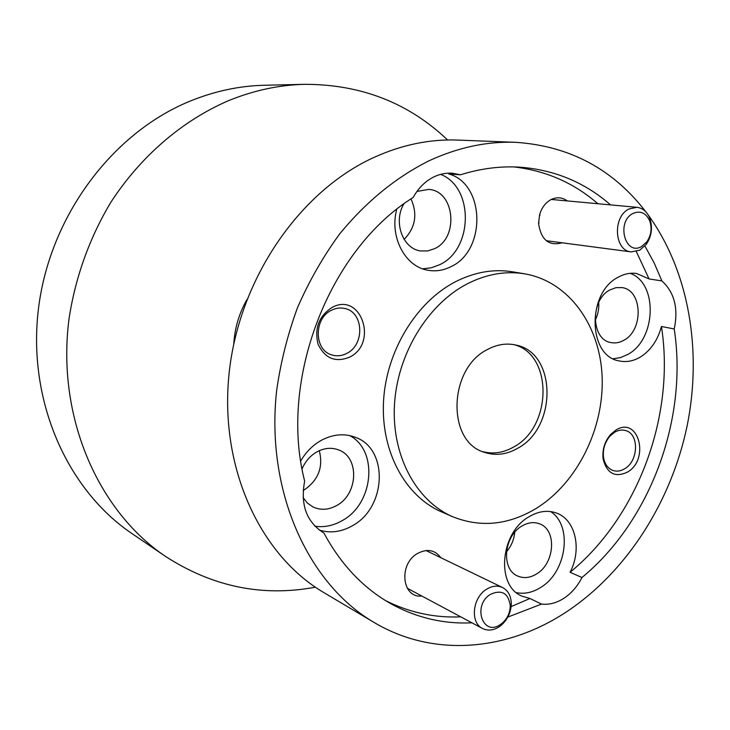 <?xml version="1.0" encoding="UTF-8"?>
<svg xmlns="http://www.w3.org/2000/svg" width="730" height="730" viewBox="0 0 730 730"><rect width="100%" height="100%" fill="white"/><g stroke="black" fill="none" stroke-linecap="round" stroke-linejoin="round"><path stroke-width="1.09" d="M490.514 594.311C472.064 605.316 482.786 637.089 500.461 624.497L501.483 623.785C507.14 619.14 510.069 613.127 510.288 605.745C508.408 593.125 501.811 589.32 490.514 594.311M499.074 626.86C493.252 630.501 487.722 631.03 482.475 628.466C469.874 622.654 472.502 597.459 486.645 589.21C492.221 585.825 497.513 585.259 502.523 587.513C508.107 590.506 511.036 595.844 511.31 603.509C511.036 612.698 507.386 620.19 500.351 625.966L499.074 626.86M633.065 213.425C615.864 221.646 625.126 256.467 641.661 246.466L646.853 241.812C651.26 235.151 652.182 228.089 649.609 220.624C645.822 212.804 640.301 210.404 633.065 213.425M639.772 250.171L631.167 251.896C614.204 250.855 612.361 216.582 629.032 208.972L636.916 207.311C642.683 208.059 646.944 211.618 649.682 217.987C652.875 227.286 651.735 236.082 646.251 244.377L639.772 250.171M645.94 211.956C613.173 169.241 569.829 146.027 515.9 142.332L457.756 140.078C429.961 138.992 402.12 144.732 374.225 157.306C299.756 190.977 239.011 278.833 229.12 373.203C219.137 467.638 260.154 555.247 323.919 592.632L373.942 622.371C434.359 658.442 509.047 650.631 568.113 610.764C627.663 570.55 671.381 501.108 687.112 425.955C702.36 350.756 689.093 271.314 648.13 214.875M396.737 209.364C389.2 236.821 405.205 266.943 428.136 270.282C435.938 271.615 443.53 270.419 450.894 266.696C486.381 250.746 485.313 183.841 448.685 173.922L460.438 174.798L452.39 173.22C446.176 172.782 440.099 173.968 434.149 176.76C425.417 181.022 418.418 187.92 413.171 197.474C329.038 249.669 278.504 379.956 304.656 481.116C300.212 504.923 306.637 522.224 323.91 533.019C340.992 564.628 363.33 588.207 390.924 603.756C416.511 617.808 443.521 624.168 471.936 622.827M422.624 268.804L431.238 267.828L439.551 264.744C473.131 249.651 474.308 187.382 440.637 174.361M511.155 606.584L529.934 598.5L521.767 596.082C495.743 585.56 500.205 532.918 528.839 516.858C538.485 511.1 547.783 509.859 556.725 513.135C575.66 519.879 582.084 549.498 570.075 572.293C638.248 516.493 675.387 415.397 661.444 326.493C657.666 340.454 650.53 350.71 640.018 357.253C633.138 361.213 626.176 362.436 619.122 360.903C587.686 356.085 586.774 292.319 618.511 277.044C624.506 273.805 630.538 272.628 636.615 273.495L649.061 278.942L636.323 251.549M661.444 326.493L674.219 328.956C678.526 308.352 674.411 292.338 661.873 280.904L649.061 278.942M613.182 358.74L620.527 357.6L627.672 354.497C656.188 339.705 658.296 283.368 630.236 273.33M507.852 617.069L541.551 604.093C549.206 604.942 556.753 602.953 564.199 598.107C571.59 593.125 577.512 586.254 581.965 577.512L570.075 572.293M516.42 592.66C524.642 594.266 532.818 592.477 540.948 587.285C566.763 571.773 572.822 525.573 550.63 511.575M300.769 460.867C306.062 451.879 312.96 445.008 321.446 440.263C333.017 434.195 344.277 433.191 355.227 437.252C388.816 448.676 386.553 507.578 352.407 525.746C341.394 532.006 330.352 533.447 319.293 530.071M314.922 526.22C324.22 527.571 333.291 525.709 342.142 520.654C373.587 503.901 378.633 450.948 349.852 435.627M349.506 357.189C378.532 343.474 361.158 291.635 332.241 307.348C318.946 315.98 314.228 328.263 318.088 344.204C324.923 358.466 335.389 362.801 349.506 357.189M346.64 353.466C364.963 344.98 363.786 312.121 344.843 308.516C340.39 307.476 335.992 308.033 331.621 310.186C313.444 318.271 313.973 350.665 332.177 355.017C337.05 356.413 341.868 355.902 346.64 353.466M627.508 472.091C650.22 459.097 638.385 415.443 615.764 430.189L610.818 434.268C604.65 441.431 602.086 449.716 603.135 459.134C606.995 473.542 615.116 477.867 627.508 472.091M624.716 468.733C638.65 460.904 639.288 433.693 625.491 430.536C621.878 429.532 618.21 430.134 614.496 432.333L610.207 435.883C604.851 442.097 602.633 449.288 603.537 457.454C604.741 464.234 607.935 468.596 613.136 470.531C616.95 471.717 620.81 471.115 624.716 468.733M440.82 557.683C434.907 549.854 427.141 548.449 417.524 553.486C398.27 564.044 401.911 598.463 421.803 596.008M567.31 200.923C562.273 197.292 556.88 196.835 551.123 199.536C545.565 202.529 541.733 207.585 539.616 214.702L538.567 223.353C541.003 239.832 548.86 246.32 562.136 242.798M515.9 142.332C487.166 141.2 458.267 147.332 429.194 160.719C395.879 177.353 365.995 201.808 339.532 234.102C323.116 256.622 309.137 281.068 297.584 307.44C287.62 334.568 280.63 362.363 276.606 390.815C265.601 491.299 307.996 583.763 373.942 622.371M524.633 273.823L512.588 271.815C493.672 268.749 474.664 272.044 455.566 281.698C416.237 301.901 386.161 351.185 383.524 401.427C380.823 451.688 405.405 496.373 441.586 511.903L452.782 516.767C480.769 527.89 508.664 525.053 536.468 508.262C577.311 482.813 604.111 428.574 602.14 377.045C600.242 325.562 568.88 281.36 524.633 273.823C505.598 270.739 486.454 274.088 467.209 283.87C427.57 304.355 397.184 354.278 394.455 405.113C391.663 455.995 416.383 501.145 452.782 516.767M517.917 448.156C557.346 427.214 556.652 352.745 516.019 345.08C506.538 342.918 497.02 344.387 487.467 349.506C448.284 368.522 446.577 441.787 484.309 452.29C495.506 456.004 506.711 454.626 517.917 448.156M482.402 451.551C493.005 454.434 503.536 452.865 513.984 446.824C552.373 426.429 553.002 354.369 514.011 344.66M447.609 139.987C408.672 102.948 361.131 84.388 304.976 84.315L264.525 85.255C239.54 85.821 214.784 91.095 190.247 101.059C112.904 132.495 50.197 215.423 38.59 307.659C26.928 399.94 66.868 489.629 131.947 533.548L165.382 556.333C212.549 586.811 262.545 597.094 315.36 587.194M304.976 84.315C279.079 84.908 253.365 90.456 227.815 100.959C182.217 120.797 140.753 156.193 110.778 202.393C89.471 237.934 75.172 277.856 68.976 319.211C56.465 416.666 97.929 510.854 165.382 556.333M246.84 299.738C239.084 313.462 234.722 328.199 233.773 343.94M302.083 468.797C305.377 461.278 310.359 455.611 317.039 451.806C324.512 447.855 331.794 447.271 338.875 450.036C359.726 457.527 358.092 494.356 336.63 505.543C328.5 510.005 320.598 510.462 312.924 506.93L307.394 503.061L303.096 497.605M319.284 450.684C323.445 467.017 318.417 480.103 304.2 489.939L303.169 490.487M610.125 289.828L615.983 287.675L621.896 287.593C642.573 289.801 643.842 330.115 623.822 340.29C619.569 342.689 615.271 343.447 610.928 342.562C590.871 339.687 590.077 299.546 610.125 289.828M598.719 302.43C599.148 308.726 597.961 314.712 595.151 320.388M521.731 526.148C527.927 522.434 533.913 521.676 539.671 523.875C556.963 529.816 554.882 563.186 536.733 573.853C530.153 577.923 523.793 578.644 517.661 576.016C501.026 569.51 503.636 536.349 521.731 526.148M514.741 532.252C514.029 539.671 511.265 546.195 506.447 551.843M416.93 191.452L428.519 189.417C454.817 190.53 459.289 237.87 434.505 248.702L427.68 250.928L420.672 250.947C402.86 248.939 392.968 221.993 403.845 203.935M411.008 198.907C417.752 214.127 415.461 227.632 404.128 239.404M661.873 280.904L654.162 262.937L644.918 246.019M610.545 204.893C584.858 182.436 554.69 169.871 520.034 167.188C500.461 165.956 480.595 168.493 460.438 174.798M597.879 203.725C573.908 182.901 545.921 170.637 513.92 166.933M581.965 577.512C650.585 520.955 688.071 418.783 674.219 328.956M385.659 600.653C409.576 612.607 434.615 618.009 460.776 616.85M529.934 598.5L541.551 604.093M482.475 628.466L407.258 588.225M502.523 587.513L426.028 550.539M510.288 605.745L511.31 603.509M501.483 623.785L500.351 625.966M631.167 251.896L546.25 240.708M636.916 207.311L551.296 199.454M649.609 220.624L649.682 217.987M646.853 241.812L646.251 244.377M539.105 222.896L538.567 223.353M540.027 215.268L539.616 214.702M603.537 457.454L603.135 459.134M610.207 435.883L610.818 434.268"/></g></svg>
